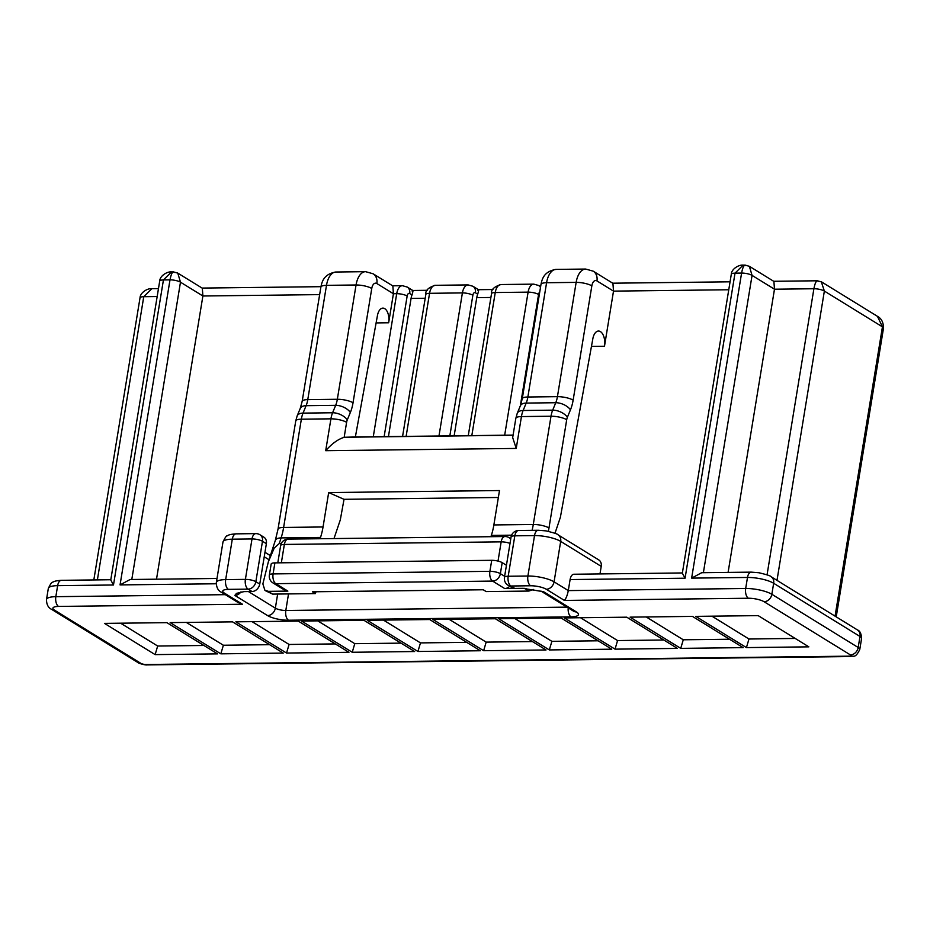 <?xml version="1.0" encoding="UTF-8"?>
<svg xmlns="http://www.w3.org/2000/svg" width="930" height="930" viewBox="0 0 930 930"><rect width="100%" height="100%" fill="white"/><g stroke="black" fill="none" stroke-linecap="round" stroke-linejoin="round"><path stroke-width="1.4" d="M272.641 594.107L268.724 591.689A7.731 6.231 121.6 0 1 265.864 590.922L272.641 594.107L315.351 593.596L312.422 591.794L483.24 589.771L486.169 591.573L528.868 591.062L524.95 588.644A7.731 6.231 -58.4 0 0 526.403 588.446M509.721 586.284A7.731 6.231 121.6 0 1 504.676 588.539L523.416 588.318M504.676 588.539L492.598 581.087L275.792 583.668A7.731 6.231 121.6 0 1 272.932 582.901L285.022 590.341A7.731 6.231 -58.4 0 0 287.87 591.108L268.293 591.341L264.852 590.201L262.865 583.9L268.386 561.697L274.234 548.049L279.267 543.527L281.279 543.504M513.093 435.112L355.365 436.984L377.452 315.502A11.183 5.894 89.3 0 1 382.893 308.121A11.183 5.894 89.3 0 1 388.659 322.768L393.413 293.741L396.703 293.694L373.267 436.775M156.507 579.192L202.891 295.996L202.31 288.207L177.432 272.897M601.222 566.382L560.685 541.4A7.731 6.231 -58.4 0 0 558.174 534.901L598.711 559.872A7.731 6.231 121.6 0 1 601.222 566.382L599.99 573.926M554.977 533.297L560.372 517.336L592.852 338.706A11.602 6.115 -90.7 0 1 598.502 331.045A11.602 6.115 -90.7 0 1 604.488 346.251L613.509 291.125L612.928 283.325L593.177 271.153L585.656 269.049A19.332 10.195 -90.7 0 0 576.147 282.383L546.584 282.732L527.868 397.005L557.43 396.657L576.147 282.383A11.602 3.116 -170.7 0 1 591.84 285.859L573.136 400.144A30.934 16.31 -90.7 0 1 570.45 409.851L567.381 417.279A7.731 4.08 89.3 0 0 566.707 419.709L548.979 527.961A57.997 30.585 -90.7 0 1 548.375 531.332M728.097 572.403L774.481 289.207L773.9 281.418L749.359 266.294L752.068 275.396L703.382 572.706M242.486 604.244L224.363 593.084A7.731 6.231 121.6 0 1 221.514 592.317L237.859 602.396L242.486 604.244L58.532 606.43A11.602 3.116 9.3 0 0 54.521 610.15L140.849 663.346A3.871 1.035 9.3 0 0 146.091 664.508L849.078 656.162A3.871 1.035 -170.7 0 0 850.415 654.918L764.076 601.722A11.602 3.116 -170.7 0 0 748.371 598.246L564.417 600.431L546.294 589.26A11.602 3.116 -170.7 0 0 530.588 585.772L510.884 586.005L514.778 588.411L522.718 588.318L543.62 591.736L576.356 611.917A15.461 4.162 -170.7 0 1 571.02 616.869L288.509 620.229A15.461 4.162 9.3 0 1 267.573 615.579L234.837 595.409A7.731 6.231 -58.4 0 0 241.01 591.829M224.363 593.084A11.602 3.116 9.3 0 1 228.373 589.364L248.078 589.132L251.984 591.527L244.044 591.62L236.511 593.363L234.837 595.409M680.737 648.373L630.063 617.148L692.478 616.404L743.151 647.629L680.737 648.373L683.271 639.782L646.234 616.962M615.032 649.152L564.359 617.927L626.774 617.183L677.447 648.408L615.032 649.152L617.567 640.561L580.529 617.741M549.328 649.931L498.666 618.706L561.081 617.973L611.742 649.187L549.328 649.931L551.874 641.34L514.836 618.52M483.635 650.709L432.962 619.485L495.376 618.752L546.05 649.965L483.635 650.709L486.169 642.119L449.132 619.299M746.43 647.594L695.768 616.369L758.183 615.625L808.844 646.85L746.43 647.594L748.976 639.003L711.927 616.172M283.243 653.092L232.581 621.868L170.167 622.612L220.829 653.837L283.243 653.092M348.948 652.314L298.274 621.089L235.86 621.833L286.533 653.046L348.948 652.314M414.652 651.535L363.979 620.31L301.564 621.054L352.238 652.267L414.652 651.535M480.345 650.744L429.683 619.531L367.269 620.275L417.93 651.488L480.345 650.744M217.55 653.871L166.877 622.647L104.462 623.391L155.136 654.615L217.55 653.871M729.515 639.236L683.271 639.782M663.822 640.014L617.567 640.561M598.118 640.793L551.874 641.34M532.413 641.572L486.169 642.119M795.22 638.445L748.976 639.003M498.364 497.48L344.03 499.317L328.674 492.563L323.047 526.973L283.627 527.438L301.355 419.186L330.917 418.837L325.698 450.69C331.987 443.587 338.136 439.134 344.158 437.333L346.611 422.325A7.731 4.08 -90.7 0 1 347.285 419.895L350.354 412.467A30.934 16.31 89.3 0 0 353.04 402.76L371.756 288.474A7.731 4.08 -90.7 0 1 376.848 283.534L393.413 293.741L392.844 285.94L373.081 273.769A11.602 9.346 121.6 0 1 376.848 283.534M333.986 538.563L340.287 519.951L344.03 499.317M533.634 589.446L528.868 591.062M274.896 562.883L273.094 573.915L489.901 571.334L491.714 560.313L274.896 562.883A7.731 2.081 -170.7 0 0 271.165 564.045L269.363 575.066A7.731 7.731 0 0 0 272.932 582.901M491.714 560.313A7.731 2.081 9.3 0 1 502.177 562.638L500.375 573.659L504.641 576.286M506.443 565.266L502.177 562.638M511.605 535.169L491.342 535.413L490.924 536.703M491.342 535.413A46.395 24.471 89.3 0 0 493.865 524.939L533.285 524.474L551.013 416.222L521.439 416.57L516.231 448.434L512.674 437.588L515.848 418.302A11.602 3.116 -170.7 0 1 521.439 416.57A19.332 10.195 89.3 0 1 523.125 410.502L552.687 410.153L555.756 402.725L526.194 403.074L523.125 410.502A11.602 6.208 -157.5 0 0 517.243 413.315L515.848 418.302M328.674 492.563L499.491 490.54L493.865 524.939M355.365 436.984L344.995 437.251A19.332 10.195 89.3 0 0 344.158 437.333M564.417 600.431C566.103 598.467 567.393 595.188 568.288 590.597L570.102 579.564A7.731 4.08 -90.7 0 1 573.903 574.24L682.388 572.95M514.778 588.411A7.731 6.231 121.6 0 1 511.93 587.644L508.024 585.237A7.731 6.231 -58.4 0 0 510.884 586.005A7.731 4.08 89.3 0 1 508.187 576.251L527.903 576.019L534.518 535.587L514.813 535.831L508.187 576.251A7.731 2.081 -170.7 0 0 504.455 577.402A7.731 7.731 0 0 0 508.024 585.237M454.142 435.821L476.765 297.647A11.602 6.115 89.3 0 1 477.706 294.171C478.95 289.962 478.997 288.66 477.846 290.3M821.318 281.767L824.364 291.067L776.992 580.367M835.059 616.148L882.442 326.849L877.455 316.34M767.052 574.821L813.901 288.742C815.145 282.325 816.598 279.86 818.261 281.36M773.69 281.29L817.482 280.779M558.174 534.901C558.105 534.169 554.059 532.832 546.026 530.891L538.319 530.263A7.731 4.08 -90.7 0 0 534.518 535.587A19.332 5.196 -170.7 0 1 560.685 541.4L554.071 581.831L568.288 590.597L745.686 588.492L747.488 577.46L691.641 578.123L741.594 273.071C742.849 266.654 744.302 264.201 745.965 265.689M749.429 266.352L745.174 265.108M743.105 265.131L735.026 273.153L685.073 578.204L570.102 579.564M836.221 616.869L883.5 328.174A7.731 2.081 9.3 0 0 882.442 326.849L824.364 291.067A7.731 2.081 9.3 0 0 813.901 288.742L774.481 289.207L752.068 275.396A7.731 2.081 9.3 0 0 741.594 273.071L735.026 273.153A7.731 2.081 9.3 0 0 731.294 274.304L682.341 573.206L685.073 578.204M691.641 578.123L701.685 572.717L751.289 572.136A7.731 4.08 -90.7 0 0 747.488 577.46A19.332 5.196 -170.7 0 1 773.655 583.273L771.854 594.293L858.181 647.489L859.994 636.469L773.655 583.273A7.731 6.231 -58.4 0 0 771.144 576.763L857.472 629.959C859.948 630.819 861.308 633.656 861.587 638.457A11.602 3.116 -170.7 0 0 859.994 636.469A7.731 6.231 -58.4 0 0 857.472 629.959M269.619 644.688L223.374 645.246L220.829 653.837M223.374 645.246L186.337 622.414M335.323 643.909L289.079 644.467L286.533 653.046M289.079 644.467L252.03 621.635M401.016 643.13L354.772 643.676L352.238 652.267M354.772 643.676L317.735 620.856M466.721 642.351L420.476 642.897L417.93 651.488M420.476 642.897L383.439 620.077M203.914 645.478L157.67 646.025L155.136 654.615M157.67 646.025L120.633 623.205M315.351 593.596L315.968 591.759M279.267 543.527L281.104 537.912L320.525 537.435L320.106 538.726M320.525 537.435A46.395 24.471 89.3 0 0 323.047 526.973M266.375 543.678A7.731 6.231 -58.4 0 0 263.864 537.168L259.958 534.762A7.731 6.231 121.6 0 1 262.481 541.272L266.375 543.678L259.749 584.098L255.855 581.703L262.481 541.272A7.731 2.081 9.3 0 0 252.007 538.947L245.392 579.378L225.676 579.611L232.302 539.179L252.007 538.947A7.731 4.08 -90.7 0 1 255.82 533.611L236.104 533.855A7.731 4.08 -90.7 0 0 232.302 539.179A19.332 5.196 9.3 0 0 222.968 542.062L216.341 582.494A19.332 5.196 -170.7 0 1 225.676 579.611A7.731 4.08 -90.7 0 0 228.373 589.364M251.984 591.527A7.731 6.231 -58.4 0 0 259.749 584.098M388.438 436.6L411.072 298.425L425.196 298.251M384.137 436.647L407.166 296.019A3.871 2.034 -90.7 0 1 409.723 293.543L412.002 294.95A11.602 6.115 89.3 0 0 411.072 298.425M97.383 579.902L143.755 296.705L151.834 288.672M159.704 281.093A7.731 2.081 -170.7 0 1 163.436 279.942L171.515 271.92C167.632 271.328 159.902 275.559 159.704 281.093L110.763 579.995L113.483 584.993L163.436 279.942L170.004 279.86L120.051 584.912L216.237 583.773M173.584 271.897L171.399 271.92M174.375 272.478C172.713 270.99 171.26 273.443 170.004 279.86A7.731 2.081 -170.7 0 1 180.478 282.185L177.769 273.083M412.002 294.95C413.246 290.741 413.292 289.439 412.153 291.078M217.004 578.472L130.095 579.506L120.051 584.912M264.852 590.213L265.864 590.922A7.731 6.231 121.6 0 1 265.329 590.538M524.95 588.644L524.264 588.306M287.87 591.108L275.792 583.668A7.731 4.08 89.3 0 1 273.094 573.915A7.731 2.081 -170.7 0 0 269.363 575.066M406.119 436.391L429.555 293.31L462.408 292.915L438.972 435.996M388.659 322.768L376.104 322.919M131.793 579.495L180.478 282.185L202.891 295.996L319.653 294.612M277.651 594.049L275.35 608.15A7.731 2.081 -170.7 0 0 285.812 610.475L288.521 593.921M288.509 620.229A7.731 4.08 89.3 0 1 285.812 610.475L566.998 607.139M728.76 289.753L613.509 291.125L596.944 280.918A7.731 4.08 89.3 0 0 591.84 285.859M591.445 346.402L604.488 346.251M504.676 435.217L528.101 292.136L495.248 292.531L471.824 435.6M344.995 437.251L513.069 435.252M516.231 448.434L325.698 450.69M490.901 297.472L476.765 297.647M539.737 292.067A3.871 2.034 89.3 0 0 538.575 294.461L520.335 405.829M498.015 561.081L501.165 541.865L284.359 544.434A7.731 4.08 -90.7 0 1 288.161 539.109A7.731 7.731 0 0 0 280.628 545.596A7.731 2.081 -170.7 0 1 284.359 544.434L281.348 562.813M510.024 543.411A7.731 2.081 9.3 0 0 501.165 541.865A7.731 4.08 -90.7 0 1 504.978 536.529L288.161 539.109M532.088 530.332A46.395 24.471 89.3 0 0 533.285 524.474A11.602 3.116 -170.7 0 1 548.979 527.961M566.707 419.709A11.602 3.116 -170.7 0 0 551.013 416.222A19.332 10.195 -90.7 0 1 552.687 410.153A11.602 6.208 -157.5 0 1 567.381 417.279M570.45 409.851A11.602 6.208 -157.5 0 0 555.756 402.725A19.332 10.195 89.3 0 0 557.43 396.657A11.602 3.116 -170.7 0 1 573.136 400.144M540.981 284.452C541.923 280.36 543.074 271.49 556.094 269.398A19.332 10.195 89.3 0 0 546.584 282.732A11.602 3.116 -170.7 0 0 540.981 284.452L522.265 398.738A11.602 3.116 -170.7 0 1 527.868 397.005A19.332 10.195 -90.7 0 1 526.194 403.074A11.602 6.208 -157.5 0 0 520.312 405.887L517.243 413.315M748.371 598.246A7.731 4.08 -90.7 0 1 745.686 588.492A19.332 5.196 9.3 0 1 771.854 594.293A7.731 6.231 -58.4 0 1 764.076 601.722M530.588 585.772A7.731 4.08 -90.7 0 1 527.903 576.019A19.332 5.196 9.3 0 1 554.071 581.831A7.731 6.231 -58.4 0 1 546.294 589.26M596.944 280.918A11.602 9.346 -58.4 0 0 593.177 271.153M850.415 654.918A7.731 6.231 -58.4 0 0 858.181 647.489A11.602 3.116 9.3 0 1 859.773 649.489L861.587 638.457M538.575 294.461A7.731 2.081 9.3 0 0 528.101 292.136A11.602 6.115 -90.7 0 1 533.808 284.138L500.956 284.534A11.602 6.115 89.3 0 0 495.248 292.531A7.731 2.081 -170.7 0 0 491.517 293.682C490.935 289.742 494.074 286.696 500.956 284.534M533.808 284.138L538.61 285.475A7.731 6.231 121.6 0 1 540.481 287.498M568.218 607.883A7.731 4.08 89.3 0 0 571.02 616.869M543.62 591.736A7.731 6.231 121.6 0 1 540.923 591.062L573.508 611.15A7.731 6.231 -58.4 0 0 576.356 611.917M504.978 536.529A7.731 7.731 0 0 1 509.117 537.68A7.731 6.231 121.6 0 1 510.71 539.214M146.091 664.508A7.731 4.08 89.3 0 0 147.382 664.892L850.369 656.545C853.345 655.022 854.984 659.335 859.773 649.489M849.078 656.162A7.731 4.08 89.3 0 0 850.369 656.545M518.615 530.495A7.731 7.731 0 0 0 511.07 536.982A7.731 2.081 -170.7 0 1 514.813 535.831A7.731 4.08 -90.7 0 1 518.615 530.495L538.319 530.263M492.598 581.087A7.731 6.231 -58.4 0 0 500.375 573.659A7.731 2.081 9.3 0 0 489.901 571.334A7.731 4.08 89.3 0 0 492.598 581.087M93.825 579.936L140.023 297.856A7.731 2.081 -170.7 0 1 143.755 296.705L157.182 296.542M335.997 272.013C322.977 274.106 321.827 282.976 320.885 287.068A11.602 3.116 9.3 0 1 326.488 285.347L356.05 284.987L337.334 399.272L307.772 399.621L326.488 285.347A19.332 10.195 -90.7 0 1 335.997 272.013L365.56 271.665A19.332 10.195 89.3 0 0 356.05 284.987A11.602 3.116 9.3 0 1 371.756 288.474M267.573 615.579A7.731 6.231 121.6 0 0 275.35 608.15L248.438 591.573M264.225 556.791L269.026 559.744M449.841 435.868L472.87 295.24A3.871 2.034 -90.7 0 1 475.416 292.764L477.706 294.171M225.327 594.665L55.835 596.676L57.637 585.656L113.483 584.993M306.098 405.689L335.66 405.341L332.591 412.769L303.029 413.118L306.098 405.689A19.332 10.195 89.3 0 0 307.772 399.621A11.602 3.116 9.3 0 0 302.169 401.353L300.216 408.502A11.602 6.208 22.5 0 1 306.098 405.689M278.024 529.158L275.292 540.528A11.602 5.336 18.1 0 1 281.104 537.912A46.395 24.471 89.3 0 0 283.627 527.438A11.602 3.116 9.3 0 0 278.024 529.158L295.752 420.918A11.602 3.116 9.3 0 1 301.355 419.186A19.332 10.195 -90.7 0 1 303.029 413.118A11.602 6.208 22.5 0 0 297.147 415.931L295.752 420.918M347.285 419.895A11.602 6.208 22.5 0 0 332.591 412.769A19.332 10.195 89.3 0 0 330.917 418.837A11.602 3.116 9.3 0 1 346.611 422.325M353.04 402.76A11.602 3.116 9.3 0 0 337.334 399.272A19.332 10.195 -90.7 0 1 335.66 405.341A11.602 6.208 22.5 0 1 350.354 412.467M58.532 606.43A7.731 4.08 -90.7 0 1 55.835 596.676A19.332 5.196 -170.7 0 0 46.5 599.559L48.302 588.539A19.332 5.196 9.3 0 1 57.637 585.656A7.731 4.08 -90.7 0 1 61.45 580.32L110.798 579.739M412.815 290.497L407.212 287.045L402.411 285.696A11.602 6.115 89.3 0 0 396.703 293.694A7.731 2.081 9.3 0 1 407.166 296.019M492.935 289.521L478.473 289.695L472.905 286.254L468.116 284.917A11.602 6.115 89.3 0 0 462.408 292.915A7.731 2.081 9.3 0 1 472.87 295.24M402.574 436.426L425.824 294.461A7.731 2.081 -170.7 0 1 429.555 293.31A11.602 6.115 -90.7 0 1 435.263 285.312L468.116 284.917M407.212 287.045A7.731 6.231 121.6 0 1 409.723 293.543M472.905 286.254A7.731 6.231 121.6 0 1 475.416 292.764M140.849 663.346A7.731 6.231 121.6 0 1 138 662.579L51.673 609.383C48.244 607.778 46.523 604.5 46.5 599.559M54.521 610.15A7.731 6.231 121.6 0 1 51.673 609.383M255.855 581.703A7.731 6.231 121.6 0 1 248.078 589.132A7.731 4.08 89.3 0 1 245.392 579.378A7.731 2.081 9.3 0 1 255.855 581.703M556.094 269.398L585.656 269.049M522.265 398.738L520.312 405.887M821.655 281.964L877.606 316.433M745.058 265.108L742.977 265.131M612.731 283.197L730.062 281.813M538.61 285.475L540.609 286.707M491.517 293.682L468.267 435.647M509.117 537.68L510.791 538.714M731.294 274.304C731.492 268.77 739.222 264.538 743.105 265.143M771.144 576.763C771.075 576.03 767.029 574.705 758.996 572.764L751.289 572.136M511.07 536.982L504.455 577.402M821.725 282.011L817.354 280.779M883.5 328.174C883.465 322.373 881.442 318.432 877.455 316.351M402.411 285.696L392.634 285.812M373.081 273.769L365.56 271.665M158.472 288.602L151.718 288.672M320.955 286.673L202.101 288.079M320.885 287.068L302.169 401.353M300.216 408.502L297.147 415.931M275.292 540.528L268.386 561.697M427.242 290.3L412.781 290.474M425.824 294.461C425.231 290.52 428.381 287.475 435.263 285.312M277.803 562.848L280.628 545.596M177.839 273.141L173.468 271.909M48.302 588.539C50.453 583.935 51.929 581.843 52.708 582.273C53.894 581.262 56.811 580.611 61.45 580.32M147.382 664.892C144.778 665.38 137.419 662.799 138 662.579M222.968 542.062C225.118 537.459 226.583 535.366 227.373 535.796C228.548 534.785 231.465 534.134 236.104 533.855M259.958 534.762A7.731 7.731 0 0 0 255.82 533.611M221.514 592.317C218.097 590.713 216.365 587.435 216.341 582.494M140.023 297.856C140.221 292.322 147.951 288.091 151.834 288.684M270.374 555.617L264.969 552.292"/></g></svg>
